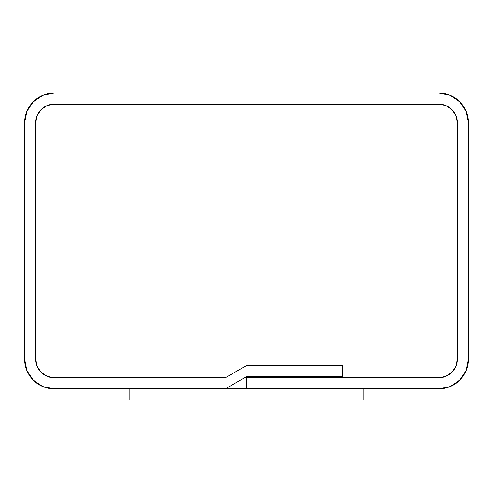 <?xml version="1.0" encoding="UTF-8"?>
<svg xmlns="http://www.w3.org/2000/svg" width="493" height="493" viewBox="0 0 493 493"><rect width="100%" height="100%" fill="white"/><g stroke="black" fill="none" stroke-linecap="round" stroke-linejoin="round"><path stroke-width="0.74" d="M24.65 359.274L24.65 122.634A29.58 29.58 0 0 1 54.23 93.054L42.909 95.303L33.314 101.718L26.899 111.313L24.65 122.634L24.65 359.274L26.899 370.594L33.314 380.189L42.909 386.604L54.23 388.854A29.58 29.58 0 0 1 24.65 359.274L26.899 370.594L33.314 380.189L42.909 386.604M438.77 388.854L246.5 388.854L246.5 377.761L438.77 377.761L445.845 376.356L451.841 372.344L455.852 366.348L457.257 359.274L457.257 122.634L455.852 115.559L451.841 109.563L445.845 105.551L438.77 104.146L54.23 104.146L47.155 105.551L41.159 109.563L37.148 115.559L35.742 122.634L35.742 359.274L37.148 366.348L41.159 372.344L47.155 376.356L54.23 377.761L225.369 377.761L246.5 365.56L225.369 377.761L54.23 377.761A18.487 18.487 0 0 1 35.742 359.274L35.742 122.634A18.487 18.487 0 0 1 54.23 104.146L438.77 104.146A18.487 18.487 0 0 1 457.257 122.634L457.257 359.274A18.487 18.487 0 0 1 438.77 377.761L342.635 377.761L342.635 365.56L246.5 365.56L342.635 365.56L246.5 365.56L225.369 377.761L54.23 377.761L47.155 376.356L41.159 372.344L37.148 366.348L35.742 359.274L35.742 122.634L37.148 115.559L41.159 109.563L47.155 105.551L54.23 104.146L438.77 104.146L445.845 105.551L451.841 109.563L455.852 115.559L457.257 122.634L457.257 359.274L455.852 366.348L451.841 372.344L445.845 376.356L438.77 377.761L342.635 377.761L342.635 365.56L342.635 376.652L246.5 376.652L225.369 388.854L54.23 388.854L225.369 388.854L246.5 376.652L342.635 376.652L342.635 365.56L246.5 365.56L225.369 377.761L54.23 377.761A18.487 18.487 0 0 1 35.742 359.274L35.742 122.634A18.487 18.487 0 0 1 54.23 104.146L438.77 104.146A18.487 18.487 0 0 1 457.257 122.634L457.257 359.274A18.487 18.487 0 0 1 438.77 377.761L246.5 377.761L246.5 388.854L438.77 388.854L450.091 386.604L459.686 380.189L466.101 370.594L468.35 359.274A29.58 29.58 0 0 1 438.77 388.854L450.091 386.604L459.686 380.189L466.101 370.594L468.35 359.274L468.35 122.634L466.101 111.313L459.686 101.718L450.091 95.303L438.77 93.054A29.58 29.58 0 0 1 468.35 122.634L466.101 111.313L459.686 101.718L450.091 95.303M54.23 93.054L438.77 93.054L54.23 93.054L42.909 95.303L33.314 101.718L26.899 111.313M468.35 359.274L468.35 122.634M129.104 399.946L129.104 388.854L363.896 388.854L363.896 399.946L129.104 399.946L363.896 399.946L363.896 388.854L129.104 388.854L129.104 399.946"/></g></svg>
